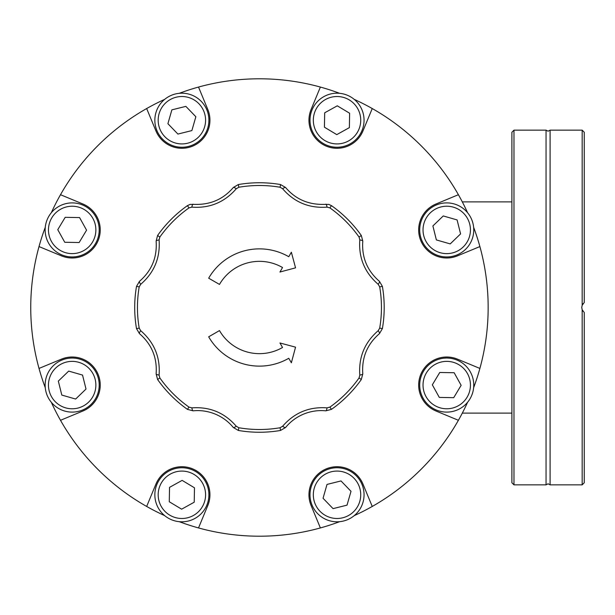 <?xml version="1.0" encoding="UTF-8"?>
<svg xmlns="http://www.w3.org/2000/svg" width="615" height="615" viewBox="0 0 615 615"><rect width="100%" height="100%" fill="white"/><g stroke="black" fill="none" stroke-linecap="round" stroke-linejoin="round"><path stroke-width="0.92" d="M550.102 307.5L550.102 484.851L548.073 483.805L546.051 484.851L546.051 130.149L548.073 131.195L550.102 130.149L550.102 307.5M582.174 309.737L582.174 484.851L584.25 482.767L584.25 312.489L582.174 309.745L581.752 307.5L582.182 305.24L581.752 307.5L582.174 305.263L584.25 302.511L584.25 132.233L582.174 130.149L550.102 130.149M582.182 305.232L583.035 303.71M511.895 482.767L511.895 132.233L513.979 130.149L513.979 484.851L511.895 482.767M282.531 347.475A46.156 46.156 0 0 1 219.478 330.578L208.677 336.812A58.633 58.633 0 0 0 288.766 358.276L291.364 362.781L295.554 347.16L279.933 342.97L282.531 347.475M288.766 256.724A58.633 58.633 0 0 0 208.677 278.188L219.478 284.422A46.156 46.156 0 0 1 282.531 267.525L279.933 272.03L295.554 267.84L291.364 252.219L288.766 256.724M233.331 427.517A4.159 0.93 -39.2 0 0 236.283 426.257L238.828 427.748A122.001 122.001 0 0 0 280.071 427.748L282.623 426.257C294.385 412.696 309.191 406.561 327.042 407.86L329.894 407.107A122.001 122.001 0 0 0 359.06 377.941L359.813 375.089C358.537 357.192 364.672 342.386 378.21 330.67L379.693 328.126A122.001 122.001 0 0 0 379.693 286.874L378.21 284.33C364.649 272.568 358.514 257.762 359.813 239.911L359.06 237.059A122.001 122.001 0 0 0 329.894 207.893L327.042 207.14C309.13 208.416 294.324 202.281 282.623 188.744L280.071 187.252A122.001 122.001 0 0 0 238.828 187.252L236.283 188.744A4.159 0.93 -140.8 0 0 233.331 187.483L238.366 184.546A124.745 124.745 0 0 1 280.54 184.546L285.575 187.483C294.831 198.414 306.716 204.057 321.23 204.395L328.794 204.395L331.477 205.648A124.745 124.745 0 0 1 361.305 235.468L362.789 241.111C361.605 257.293 367.17 270.715 379.47 281.378L382.399 286.413A124.745 124.745 0 0 1 382.399 328.587L379.47 333.622C367.193 344.231 361.628 357.653 362.789 373.889L361.305 379.532A124.745 124.745 0 0 1 331.477 409.352L325.842 410.835C318.232 410.074 310.821 411.166 303.61 414.11C296.445 417.124 290.434 421.59 285.575 427.517L280.54 430.454A124.745 124.745 0 0 1 238.366 430.454L233.331 427.517C228.488 421.598 222.469 417.131 215.296 414.11C208.093 411.174 200.682 410.082 193.056 410.835L187.421 409.352A124.745 124.745 0 0 1 157.601 379.532L156.118 373.889C157.294 357.707 151.736 344.285 139.436 333.622L136.499 328.587A124.745 124.745 0 0 1 136.499 286.413L139.436 281.378C151.713 270.769 157.271 257.347 156.118 241.111L157.601 235.468A124.745 124.745 0 0 1 187.421 205.648L190.104 204.395L197.676 204.395C212.106 204.111 223.983 198.476 233.331 187.483M462.303 413.119L511.895 413.119M462.303 201.881L511.895 201.881M344.485 468.799A27.029 27.029 0 0 0 311.044 487.326A27.029 27.029 0 0 0 329.571 520.759A27.029 27.029 0 0 0 363.004 502.24A27.029 27.029 0 0 0 344.485 468.799M433.637 361.436A27.029 27.029 0 0 0 423.089 398.174A27.029 27.029 0 0 0 459.836 408.714A27.029 27.029 0 0 0 470.375 371.975A27.029 27.029 0 0 0 433.637 361.436M420.752 222.469A27.029 27.029 0 0 0 439.279 255.901A27.029 27.029 0 0 0 472.712 237.382A27.029 27.029 0 0 0 454.185 203.942A27.029 27.029 0 0 0 420.752 222.469M313.389 133.317A27.029 27.029 0 0 0 350.127 143.856A27.029 27.029 0 0 0 360.667 107.118A27.029 27.029 0 0 0 323.928 96.578A27.029 27.029 0 0 0 313.389 133.317M174.422 146.201A27.029 27.029 0 0 0 207.855 127.674A27.029 27.029 0 0 0 189.328 94.241A27.029 27.029 0 0 0 155.895 112.76A27.029 27.029 0 0 0 174.422 146.201M85.27 253.565A27.029 27.029 0 0 0 95.809 216.826A27.029 27.029 0 0 0 59.071 206.286A27.029 27.029 0 0 0 48.531 243.025A27.029 27.029 0 0 0 85.27 253.565M98.146 392.531A27.029 27.029 0 0 0 79.627 359.099A27.029 27.029 0 0 0 46.187 377.618A27.029 27.029 0 0 0 64.713 411.058A27.029 27.029 0 0 0 98.146 392.531A27.029 27.029 0 0 0 79.627 359.099M205.518 481.683A27.029 27.029 0 0 0 168.779 471.144A27.029 27.029 0 0 0 158.232 507.882A27.029 27.029 0 0 0 194.978 518.422A27.029 27.029 0 0 0 205.518 481.683M207.855 127.674A27.029 27.029 0 0 1 174.422 146.201A27.029 27.029 0 0 1 155.895 112.76M39.014 246.569A228.703 228.703 0 0 0 39.014 368.431L61.431 359.145A28.067 28.067 0 0 1 98.1 374.335A28.067 28.067 0 0 1 82.91 411.005L60.501 420.291A228.703 228.703 0 0 0 146.662 506.452L155.949 484.043A28.067 28.067 0 0 1 192.618 468.853A28.067 28.067 0 0 1 207.809 505.522L198.522 527.939A228.703 228.703 0 0 0 320.377 527.939L311.098 505.522A28.067 28.067 0 0 1 326.288 468.853A28.067 28.067 0 0 1 362.958 484.043L372.244 506.452A228.703 228.703 0 0 0 458.406 420.291L435.997 411.005A28.067 28.067 0 0 1 420.806 374.335A28.067 28.067 0 0 1 457.475 359.145L479.892 368.431A228.703 228.703 0 0 0 479.892 246.569L457.475 255.855A28.067 28.067 0 0 1 420.806 240.665A28.067 28.067 0 0 1 435.997 203.996L458.406 194.709A228.703 228.703 0 0 0 372.244 108.547L362.958 130.957A28.067 28.067 0 0 1 326.288 146.147A28.067 28.067 0 0 1 311.098 109.478L320.377 87.061A228.703 228.703 0 0 0 198.522 87.061L207.809 109.478A28.067 28.067 0 0 1 192.618 146.147A28.067 28.067 0 0 1 155.949 130.957L146.662 108.547A228.703 228.703 0 0 0 60.501 194.709L82.91 203.996A28.067 28.067 0 0 1 98.1 240.665A28.067 28.067 0 0 1 61.431 255.855L39.014 246.569A228.703 228.703 0 0 1 45.264 227.319M51.299 212.744A228.703 228.703 0 0 1 60.501 194.709M146.662 108.547A228.703 228.703 0 0 1 164.697 99.353M179.265 93.319A228.703 228.703 0 0 1 198.522 87.061M320.377 87.061A228.703 228.703 0 0 1 339.634 93.319M354.202 99.353A228.703 228.703 0 0 1 372.244 108.547M458.406 194.709A228.703 228.703 0 0 1 467.6 212.744M473.635 227.319A228.703 228.703 0 0 1 479.892 246.569M479.892 368.431A228.703 228.703 0 0 1 473.635 387.681M467.6 402.256A228.703 228.703 0 0 1 458.406 420.291M372.244 506.452A228.703 228.703 0 0 1 354.202 515.647M339.634 521.681A228.703 228.703 0 0 1 320.377 527.939M198.522 527.939A228.703 228.703 0 0 1 179.265 521.681M164.697 515.647A228.703 228.703 0 0 1 146.662 506.452M60.501 420.291A228.703 228.703 0 0 1 51.299 402.256M45.264 387.681A228.703 228.703 0 0 1 39.014 368.431M169.532 487.364L182.132 480.377L194.478 487.803L194.225 502.201L181.625 509.182L169.279 501.763L169.532 487.364M68.688 371.099L82.533 375.073L86.015 389.049L75.653 399.05L61.808 395.076L58.325 381.1L68.688 371.099M79.589 217.579L86.569 230.179L79.15 242.525L64.752 242.272L57.764 229.672L65.19 217.326L79.589 217.579M195.854 116.735L191.88 130.58L177.904 134.062L167.903 123.7L171.869 109.854L185.853 106.372L195.854 116.735M349.374 127.636L336.774 134.624L324.428 127.197L324.682 112.799L337.281 105.818L349.628 113.237L349.374 127.636M450.218 243.901L436.373 239.927L432.891 225.951L443.254 215.95L457.099 219.924L460.581 233.9L450.218 243.901M439.31 397.421L432.33 384.821L439.756 372.475L454.154 372.728L461.135 385.328L453.716 397.674L439.31 397.421M323.052 498.265L327.019 484.42L341.002 480.938L351.004 491.3L347.029 505.146L333.053 508.628L323.052 498.265M236.283 188.744C224.521 202.304 209.707 208.439 191.857 207.14L189.005 207.893A122.001 122.001 0 0 0 159.846 237.059L159.093 239.911A4.159 0.93 174.2 0 0 156.118 241.111M159.093 239.911C160.369 257.808 154.234 272.614 140.689 284.33A4.159 0.93 -129.2 0 1 139.436 281.378M191.857 207.14A4.159 0.93 -84.2 0 1 193.056 204.165M282.623 188.744A4.159 0.93 -39.2 0 1 285.575 187.483M327.042 207.14A4.159 0.93 -95.8 0 0 325.842 204.165M362.789 241.111A4.159 0.93 -174.2 0 0 359.813 239.911M379.47 281.378A4.159 0.93 129.2 0 1 378.21 284.33M379.47 333.622A4.159 0.93 -129.2 0 0 378.21 330.67M362.789 373.889A4.159 0.93 174.2 0 1 359.813 375.089M325.842 410.835A4.159 0.93 -84.2 0 0 327.042 407.86M285.575 427.517A4.159 0.93 -140.8 0 1 282.623 426.257M193.056 410.835A4.159 0.93 -95.8 0 1 191.857 407.86C209.769 406.584 224.575 412.719 236.283 426.257M140.689 284.33L139.205 286.874A122.001 122.001 0 0 0 139.205 328.126L140.689 330.67C154.257 342.432 160.392 357.238 159.093 375.089L159.846 377.941A122.001 122.001 0 0 0 189.005 407.107L191.857 407.86M159.093 375.089A4.159 0.93 -174.2 0 1 156.118 373.889M140.689 330.67A4.159 0.93 129.2 0 0 139.436 333.622M584.25 188.059L584.25 148.845M582.666 310.752L582.951 311.175M582.182 309.768L581.752 307.5L582.182 309.76M280.54 430.454L280.071 427.748M238.828 187.252L238.366 184.546M330.493 517.569A23.701 23.701 0 0 1 314.242 488.249A23.701 23.701 0 0 1 343.562 471.997A23.701 23.701 0 0 1 359.806 501.317A23.701 23.701 0 0 1 330.493 517.569M458.221 405.808A23.701 23.701 0 0 1 426.003 396.56A23.701 23.701 0 0 1 435.243 364.341A23.701 23.701 0 0 1 467.469 373.589A23.701 23.701 0 0 1 458.221 405.808M469.514 236.46A23.701 23.701 0 0 1 440.194 252.711A23.701 23.701 0 0 1 423.95 223.391A23.701 23.701 0 0 1 453.27 207.14A23.701 23.701 0 0 1 469.514 236.46M357.761 108.732A23.701 23.701 0 0 1 348.513 140.95A23.701 23.701 0 0 1 316.295 131.702A23.701 23.701 0 0 1 325.543 99.484A23.701 23.701 0 0 1 357.761 108.732M188.413 97.431A23.701 23.701 0 0 1 204.657 126.752A23.701 23.701 0 0 1 175.337 143.003A23.701 23.701 0 0 1 159.093 113.683A23.701 23.701 0 0 1 188.413 97.431M60.685 209.192A23.701 23.701 0 0 1 92.903 218.44A23.701 23.701 0 0 1 83.655 250.659A23.701 23.701 0 0 1 51.437 241.411A23.701 23.701 0 0 1 60.685 209.192M49.384 378.54A23.701 23.701 0 0 1 78.705 362.289A23.701 23.701 0 0 1 94.948 391.609A23.701 23.701 0 0 1 65.636 407.86A23.701 23.701 0 0 1 49.384 378.54M161.145 506.268A23.701 23.701 0 0 1 170.393 474.05A23.701 23.701 0 0 1 202.612 483.298A23.701 23.701 0 0 1 193.364 515.516A23.701 23.701 0 0 1 161.145 506.268M159.846 237.059L157.601 235.468M189.005 207.893L187.421 205.648M280.071 187.252L280.54 184.546M331.477 205.648L329.894 207.893M361.305 235.468L359.06 237.059M382.399 286.413L379.693 286.874M382.399 328.587L379.693 328.126M361.305 379.532L359.06 377.941M331.477 409.352L329.894 407.107M238.366 430.454L238.828 427.748M189.005 407.107L187.421 409.352M159.846 377.941L157.601 379.532M139.205 328.126L136.499 328.587M139.205 286.874L136.499 286.413M582.174 305.263L582.174 130.149M582.174 484.851L550.102 484.851M546.051 484.851L513.979 484.851M546.051 130.149L513.979 130.149"/></g></svg>
